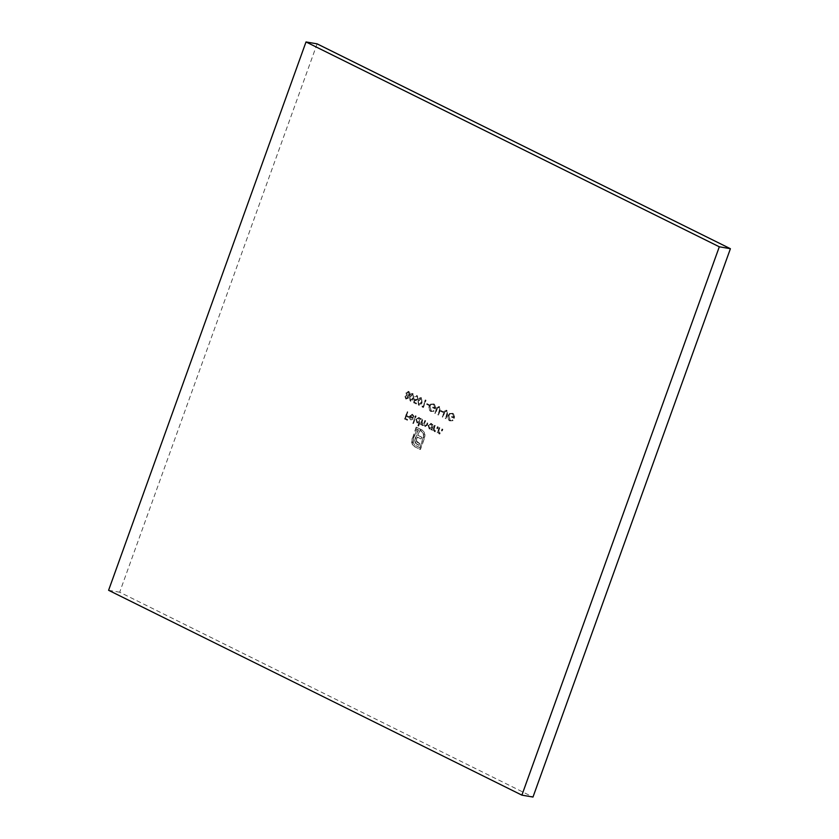 <?xml version="1.0" encoding="UTF-8"?>
<svg xmlns="http://www.w3.org/2000/svg" width="839" height="839" viewBox="0 0 839 839"><rect width="100%" height="100%" fill="white"/><g stroke="black" fill="none" stroke-linecap="round" stroke-linejoin="round"><path stroke-width="0.63" stroke-dasharray="4.2 3.15" d="M436.647 408.887L435.074 413.26L435.567 413.512L437.497 408.205L439.269 407.45L440.003 409.254L438.084 414.76L438.577 415.001L440.16 410.617L439.563 406.716L438.661 406.475L439.563 406.716L437.297 407.397L436.28 408.824L435.074 413.26M434.707 413.197L435.2 413.438L437.129 408.142L439.269 407.45L440.003 409.254M427.208 403.664L426.946 404.408L429.044 405.457L429.316 404.713L426.841 403.601L426.946 404.408M421.566 397.801L420.811 397.613L421.566 397.801C420.014 397.602 418.944 398.567 418.367 400.706L418.818 405.426C420.381 405.646 421.472 404.681 422.08 402.542L421.566 397.801M413.155 393.627L412.4 393.439L413.155 393.627C411.603 393.428 410.533 394.403 409.956 396.532L410.407 401.262C411.97 401.472 413.061 400.518 413.669 398.378L413.155 393.627M415.693 415.819L413.019 423.255L413.501 423.506L416.186 416.06L415.326 415.756L413.019 423.255M422.489 419.185L420.58 424.492L421.409 423.81L422.751 425.614L424.146 424.859L425.499 426.978L424.786 426.799L427.418 425.016L427.963 421.902L426.925 424.775L425.3 426.17L425.226 420.538L424.251 423.234L422.562 424.817L422.185 421.66L422.982 419.427L422.122 419.122L420.58 424.492M420.213 424.429L421.031 423.747L422.048 425.446L423.779 424.796L424.786 426.799L427.051 424.954L428.079 422.08L427.586 421.839L426.558 424.712L424.933 426.107L425.562 426.264L424.933 426.107L424.607 422.783L425.719 420.79M425.342 420.727L424.859 420.475L423.884 423.171L422.195 424.754L422.825 424.901L422.195 424.754L421.807 421.598L422.982 419.427M439.384 427.565L437.476 432.861L438.315 432.148L439.835 434.078L439.08 433.889L441.912 432.001L442.887 429.295L442.394 429.054L441.01 432.725L439.605 433.26L438.745 431.183L439.877 427.806L439.017 427.502L437.476 432.861M437.109 432.798L437.937 432.085L439.08 433.889L441.545 431.938L442.52 429.232L442.027 428.991L440.643 432.662L439.237 433.197L439.93 433.375L438.745 431.183M431.236 429.767L431.728 430.008L433.637 424.712L432.819 425.383L431.55 423.569L430.659 423.328L431.55 423.569L428.467 425.289L430.113 429.243L429.222 429.002L431.592 428.792L430.868 429.704L431.728 430.008M450.008 420.884L452.976 420.675L452.745 419.94L450.26 420.129L448.917 415.892C449.83 414.026 451.067 413.417 452.62 414.067L453.993 417.382L452.169 416.48L451.906 417.224L454.214 418.367C454.979 416.008 454.518 414.319 452.85 413.302L449.987 413.501L448.435 415.62C447.753 418.063 448.278 419.825 450.008 420.884M448.55 415.819C449.463 413.963 450.7 413.354 452.252 414.005L453.626 417.319L451.802 416.417L451.539 417.161L453.847 418.304C454.612 415.945 454.151 414.256 452.483 413.239L449.62 413.438L448.068 415.557C447.386 418 447.911 419.762 449.631 420.821L452.609 420.612L452.378 419.878L449.882 420.066L450.826 420.318L449.882 420.066L448.917 415.892M451.938 413.847L452.62 414.067L451.938 413.847M407.355 411.687L404.744 418.934L407.408 420.255L407.67 419.51L405.499 418.441L406.307 416.207L408.478 417.287L408.74 416.543L406.569 415.462L407.838 411.928L406.978 411.624L404.744 418.934M317.111 43.859L119.694 592.208L532.985 797.05M412.819 444.817L414.728 446.663L420.444 449.494L424.544 438.084L425.006 434.927L423.38 430.9L421.283 429.568L420.79 430.931L423.674 433.899L423.527 437.58L419.909 447.627L415.211 445.299L413.291 442.782L413.428 439.122L417.046 429.075L418.441 429.767L415.011 440.056L416.029 443.464L419.143 445.373L419.773 443.611L416.679 441.188L417.465 437.119L421.409 439.07L422.027 437.339L418.095 435.389L420.36 429.117L416.511 427.208L412.001 440.328L412.442 444.754L414.728 446.663M444.083 412.568L442.51 416.952L442.992 417.193L444.932 411.886L446.694 411.131L447.428 412.935L445.519 418.441L446.012 418.682L447.586 414.298L446.988 410.397L446.086 410.166L446.988 410.397L444.733 411.089L443.716 412.505L442.51 416.952M442.132 416.878L442.625 417.13L444.555 411.823L446.694 411.131L447.428 412.935M434.759 425.268L432.851 430.564L433.69 429.851L435.21 431.791L434.455 431.592L437.287 429.715L438.262 427.009L437.769 426.757L436.385 430.428L434.98 430.963L434.12 428.886L435.252 425.509L434.392 425.205L432.851 430.564M432.484 430.501L433.312 429.788L434.455 431.592L436.92 429.652L437.895 426.946L437.402 426.694L436.018 430.365L434.602 430.9L435.305 431.078L434.602 430.9L434.12 428.886M408.488 398.085L408.257 396.186L410.009 394.781L410.135 393.072L408.971 391.561L408.016 391.299L408.971 391.561L406.317 392.883L406.674 395.4L405.331 396.543L406.653 399.333L405.887 399.133L408.488 398.085L408.257 396.186M418.2 425.834L418.692 426.076L421.367 418.63L420.549 419.311L419.28 417.486L418.388 417.256L419.28 417.486L416.207 419.217L417.812 423.15L416.952 422.919L419.343 422.667L417.832 425.761L418.692 426.076M412.463 414.875L414.078 416.637L412.757 414.256L411.834 414.005L412.757 414.256L409.768 415.987L409.589 417.99L411.32 419.92L410.428 419.689L412.778 419.5L413.879 417.874L410.302 416.102L412.463 414.875L411.708 414.686L412.463 414.875M414.047 402.846L416.291 403.958L416.553 403.213L414.697 402.29L415.085 400.234L416.134 400.843L415.315 400.633L418.262 399.175L417.266 395.672L416.469 395.463L417.266 395.672L414.865 396.889L417.035 396.428L417.759 398.955L415.861 399.909L414.791 398.934L413.679 402.772L416.291 403.958M415.924 403.884L416.186 403.15L414.33 402.227L414.718 400.172L415.315 400.633L417.885 399.112L416.899 395.609L414.497 396.826L417.035 396.428L417.759 398.955M417.392 398.892L415.494 399.846L416.28 400.046L414.791 398.934M422.374 406.097L423.443 407.492L426.055 400.245L425.562 400.004L423.213 406.506L422.007 406.024L422.426 406.999M431.078 411.498L434.046 411.299L433.815 410.554L431.33 410.753L429.988 406.506C430.9 404.65 432.137 404.041 433.7 404.692L435.074 408.006L433.249 407.093L432.976 407.838L435.294 408.992C436.049 406.632 435.598 404.943 433.92 403.926L431.057 404.125L429.505 406.233C428.834 408.687 429.348 410.439 431.078 411.498M429.62 406.443C430.533 404.587 431.77 403.978 433.323 404.629L434.696 407.932L432.882 407.03L432.609 407.775L434.927 408.929C435.682 406.569 435.221 404.88 433.553 403.863L430.69 404.062L429.138 406.17C428.456 408.624 428.981 410.376 430.711 411.435L433.679 411.236L433.448 410.491L430.963 410.691L431.896 410.932L430.963 410.691L429.988 406.506M433.018 404.461L433.7 404.692L433.018 404.461M441.23 410.617L440.968 411.362L443.065 412.4L443.338 411.655L440.863 410.554L440.968 411.362M108.598 590.289L119.694 592.208M404.367 418.871L407.408 420.255M407.03 420.192L407.67 419.51M407.303 419.448L405.499 418.441M405.132 418.378L406.307 416.207M405.929 416.144L408.478 417.287M408.1 417.214L408.74 416.543M408.373 416.469L406.569 415.462M406.202 415.399L407.838 411.928M414.351 446.6L420.444 449.494M420.077 449.431L424.544 438.084M424.177 438.021L425.006 434.927M424.639 434.864L424.24 432.075M423.873 432.012L422.227 430.04M421.86 429.977L421.283 429.568M420.905 429.505L420.79 430.931M420.423 430.868L421.744 431.393M421.367 431.33L423.674 433.899M423.296 433.826L423.527 437.58M423.16 437.518L419.909 447.627M419.542 447.565L415.211 445.299M414.844 445.236L413.291 442.782M412.924 442.719L413.428 439.122M413.061 439.059L417.046 429.075M416.679 429.012L418.441 429.767M418.074 429.704L415.567 437.748M415.2 437.685L415.011 440.056M414.644 439.993L415.179 441.954M414.802 441.891L416.029 443.464M415.651 443.401L417.602 444.607M417.224 444.544L419.143 445.373M418.766 445.31L419.773 443.611M419.406 443.548L418 442.73M417.623 442.667L417.13 442.08M416.763 442.017L416.679 441.188M416.312 441.115L416.584 440.045M416.207 439.982L416.889 438.734M416.511 438.671L417.465 437.119M417.098 437.056L421.409 439.07M421.031 439.007L422.027 437.339M421.66 437.276L418.095 435.389M417.717 435.326L420.36 429.117M419.993 429.054L416.511 427.208M416.144 427.145L412.41 438.619M412.033 438.556L411.97 442.017M411.592 441.954L412.442 444.754M447.061 412.872L445.519 418.441M445.152 418.378L446.012 418.682M445.635 418.619L447.218 414.235L446.621 410.334L444.733 411.089M444.355 411.026L443.716 412.505M431.361 429.946L433.637 424.712M432.777 424.408L432.819 425.383M432.442 425.321L431.183 423.506L428.467 425.289M428.1 425.226L429.222 429.002L431.592 428.792M431.225 428.729L430.868 429.704M430.963 424.167L431.823 427.041L429.463 428.351L428.593 425.467L430.963 424.167L432.2 427.103L429.83 428.414L428.97 425.53L430.963 424.167M433.753 428.823L435.252 425.509M438.378 431.12L439.877 427.806M407.89 396.123L410.009 394.781M409.642 394.718L410.135 393.072M409.768 393.009L408.603 391.498L406.317 392.883M405.95 392.82L406.674 395.4M406.307 395.337L405.331 396.543M404.954 396.48L405.887 399.133L408.121 398.022M408.341 392.243L409.149 394.466L407.261 395.326L406.443 393.04L408.341 392.243L409.526 394.529L407.639 395.389L406.81 393.103L408.341 392.243M406.988 396.06L407.618 397.801L406.128 398.378L405.447 396.711L406.988 396.06L407.985 397.864L406.496 398.441L405.824 396.774L406.988 396.06M418.325 426.013L421.367 418.63M420.507 418.325L420.549 419.311M420.182 419.238L418.913 417.423L416.207 419.217M415.84 419.154L416.952 422.919L419.343 422.667M418.976 422.604L417.832 425.761M418.692 418.084L419.563 420.968L417.193 422.269L416.333 419.385L418.692 418.084L419.93 421.031L417.56 422.332L416.7 419.448L418.692 418.084M412.641 423.192L413.501 423.506M413.134 423.433L416.186 416.06M413.166 416.658L413.711 416.574L412.389 414.193L409.401 415.924L409.222 417.927L410.428 419.689L412.41 419.437L413.512 417.812L409.935 416.039L412.096 414.812L413.533 416.721M409.747 416.721L412.778 418.221L410.691 419.049L409.747 416.721L413.155 418.283L411.058 419.112L410.124 416.784M409.589 396.469L410.04 401.189C411.603 401.409 412.694 400.455 413.302 398.315L412.788 393.564C411.236 393.365 410.166 394.34 409.589 396.469L409.956 396.532M412.809 398.074L410.323 400.455L410.072 396.721L412.536 394.32L413.176 398.137L410.691 400.518L410.449 396.784L412.903 394.382L413.627 396.207L413.176 398.137M412.274 394.236L412.903 394.382L412.274 394.236M414.424 398.871L413.679 402.772M418 400.643L418.451 405.363C420.014 405.583 421.105 404.618 421.713 402.479L421.199 397.738C419.647 397.539 418.577 398.504 418 400.643L418.367 400.706M421.22 402.238L418.734 404.629L418.483 400.885L420.947 398.494L421.671 400.318L421.587 402.311L419.101 404.692L418.86 400.948L421.314 398.556L422.038 400.381L421.587 402.311M420.696 398.41L421.314 398.556L420.696 398.41M422.059 406.936L423.443 407.492M423.066 407.429L426.055 400.245M425.184 399.93L423.213 406.506M422.846 406.443L422.007 406.024M426.579 404.346L429.044 405.457M428.677 405.394L429.316 404.713M428.949 404.65L426.841 403.601M439.636 409.191L438.084 414.76M437.717 414.697L438.577 415.001M438.21 414.938L439.783 410.554L439.185 406.653L437.297 407.397M436.93 407.334L436.28 408.824M440.59 411.299L443.065 412.4M442.698 412.337L443.338 411.655M442.961 411.592L440.863 410.554"/><path stroke-width="1.26" d="M521.889 795.141L532.985 797.05L730.402 248.711L317.111 43.859L306.015 41.95L108.598 590.289L521.889 795.141L719.306 246.792L730.402 248.711M719.306 246.792L306.015 41.95"/></g></svg>
